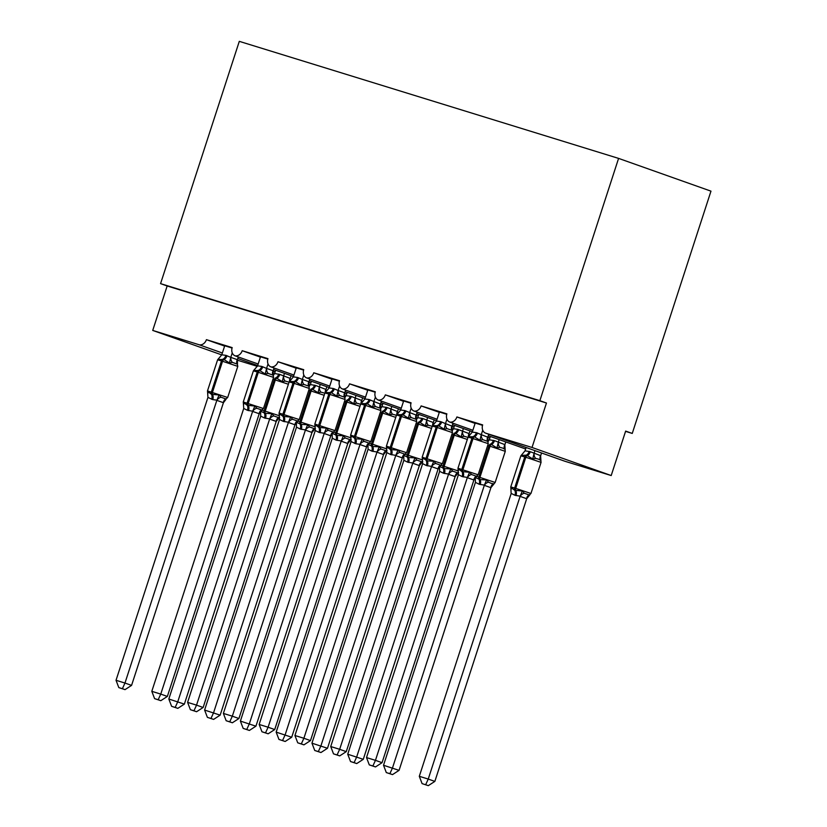 <?xml version="1.0" encoding="UTF-8"?>
<svg xmlns="http://www.w3.org/2000/svg" width="827" height="827" viewBox="0 0 827 827"><rect width="100%" height="100%" fill="white"/><g stroke="black" fill="none" stroke-linecap="round" stroke-linejoin="round"><path stroke-width="1.24" d="M221.75 354.897L152.726 330.428L167.168 285.977L160.562 283.63L239.292 41.35L618.586 158.391L710.972 191.151L632.252 433.431L625.646 431.094L611.205 475.546L565.048 461.301A7.009 5.613 109.5 0 1 564.872 461.249A7.009 5.613 109.5 0 1 564.696 461.177M625.563 431.363L632.252 433.431M232.056 348.022L216.312 343.174L224.634 346.048M258.169 364.014L235.023 355.806A7.009 5.613 109.5 0 1 232.18 347.609L206.419 339.659L216.312 343.174M267.834 359.073L252.101 354.214L260.412 357.088M293.947 375.055L270.811 366.847A7.009 5.613 109.5 0 1 267.958 358.649L242.197 350.7L252.101 354.214M303.623 370.114L287.879 365.255L296.19 368.139M329.725 386.095L306.59 377.898A7.009 5.613 109.5 0 1 303.747 369.69L277.975 361.74L287.879 365.255M339.401 381.154L323.657 376.295L331.978 379.18M365.513 397.136L342.378 388.938A7.009 5.613 109.5 0 1 339.525 380.74L313.764 372.781L323.657 376.295M375.189 392.194L359.445 387.336L367.757 390.22M401.291 408.176L378.156 399.979A7.009 5.613 109.5 0 1 375.313 391.781L349.542 383.831L359.445 387.336M410.967 403.235L395.223 398.376L403.545 401.26M437.08 419.227L413.945 411.019A7.009 5.613 109.5 0 1 411.091 402.821L385.33 394.872L395.223 398.376M446.756 414.275L431.012 409.417L439.323 412.301M472.858 430.267L449.723 422.059A7.009 5.613 109.5 0 1 446.88 413.862L421.108 405.912L431.012 409.417M223.176 345.603L224.613 346.11M258.954 356.644L260.391 357.15M294.743 367.684L296.18 368.191M330.521 378.725L331.958 379.231M366.309 389.765L367.736 390.282M402.087 400.816L403.524 401.322M437.876 411.856L439.302 412.363M482.534 425.316L466.79 420.467L475.091 423.403M167.168 285.977L546.461 403.018L532.019 447.469L485.862 433.224A7.009 5.613 109.5 0 1 485.687 433.172A7.009 5.613 109.5 0 1 482.658 424.902L456.897 416.953L466.79 420.467M475.111 423.341L473.654 422.897M152.726 330.428L198.883 344.673A7.009 5.613 -70.5 0 0 206.419 339.659M235.023 355.806A7.009 5.613 -70.5 0 0 242.197 350.7M270.811 366.847A7.009 5.613 -70.5 0 0 277.975 361.74M306.59 377.898A7.009 5.613 -70.5 0 0 313.764 372.781M342.378 388.938A7.009 5.613 -70.5 0 0 349.542 383.831M378.156 399.979A7.009 5.613 -70.5 0 0 385.33 394.872M413.945 411.019A7.009 5.613 -70.5 0 0 421.108 405.912M449.723 422.059A7.009 5.613 -70.5 0 0 456.897 416.953M237.266 360.158L257.342 366.351M273.055 371.199L275.122 371.84M525.652 448.978L488.281 435.736M532.019 447.469L611.205 475.546M618.586 158.391L539.866 400.682L546.461 403.018M160.562 283.63L539.866 400.682M489.873 437.938L487.806 437.204L487.982 441.132M472.382 431.735L452.503 424.696M454.085 426.897L452.028 426.163L452.204 430.092M436.594 420.695L416.715 413.645M418.307 415.857L416.239 415.123L416.415 419.051M400.816 409.654L380.937 402.604M382.519 404.817L380.461 404.083L380.637 408M365.038 398.614L345.159 391.564M346.74 393.776L344.673 393.042M329.249 387.574L309.37 380.523M310.952 382.725L308.895 382.002M293.471 376.533L273.592 369.483M511.231 489.191L510.817 487.413L514.735 490.308A2.336 1.396 -72.9 0 1 514.642 488.044L530.944 493.492L541.065 462.376L540.837 460.453L538.697 459.192L535.638 458.385L532.753 458.985L527.212 455.522A2.336 1.396 107.1 0 0 525.827 457.259L520.865 455.832L510.755 486.948L514.642 488.044L524.752 456.928A2.336 1.396 -72.9 0 1 526.148 455.191L521.206 455.429L525.052 450.818L530.283 451.707L540.62 455.667L540.92 460.598M422.09 783.614L428.303 785.65L422.09 783.614L419.299 776.305L428.241 779.065L520.162 496.179L514.942 495.28A5.138 3.081 107.1 0 0 514.735 490.308L522.354 490.98L524.308 493.233L529.259 494.991L530.944 493.492M425.667 784.72L428.241 779.065L434.847 781.401L526.696 498.712L520.1 496.376M419.299 776.305L511.148 493.616L510.817 487.413M514.942 495.28L511.21 493.409M529.89 494.804L526.696 498.712M526.127 447.51L525.052 450.818M534.955 450.643L534.066 453.372M541.551 452.979L540.662 455.718M532.753 458.985L534.004 453.578M521.796 454.664L521.206 455.429M520.162 496.179L522.354 490.98M434.847 781.401L428.303 785.65M458.179 470.16L457.962 468.237L478.161 474.781L488.271 443.665L487.796 441.422L482.844 439.664L479.96 440.274L474.429 436.811L468.413 436.708L469.002 435.943M458.437 470.48L458.024 468.702L461.942 471.597L469.571 472.258L471.514 474.512L476.466 476.269L478.161 474.781M372.874 765.998L369.297 764.892L375.51 766.929L372.874 765.998L375.458 760.344L366.506 757.584L458.416 474.698L462.148 476.569L467.369 477.458L375.458 760.344L382.053 762.68L473.902 480.001L467.307 477.655M476.445 476.693L473.902 480.001M482.73 430.185L481.273 434.661L487.816 437.204M488.767 434.258L487.878 436.997M475.205 423.062L472.258 432.097L476.414 432.655L481.273 434.661M468.413 436.708L472.258 432.097M481.211 434.857L479.96 440.274M458.024 468.702L458.416 474.698M469.571 472.258L467.369 477.458M366.506 757.584L369.297 764.892M375.51 766.929L382.053 762.68M422.401 459.119L422.183 457.197L442.373 463.74L452.483 432.614L452.007 430.381L447.056 428.624L444.171 429.234L438.641 425.76L432.635 425.667L433.224 424.902M422.659 459.44L422.246 457.662L427.228 460.877L433.782 461.218L435.736 463.471L440.688 465.229L442.373 463.74M337.085 754.958L333.508 753.852L339.721 755.888L337.085 754.958L339.67 749.303L330.728 746.543L422.638 463.658L426.36 465.529L431.591 466.418L339.67 749.303L346.265 751.64L438.124 468.95L431.518 466.614M440.667 465.653L438.124 468.95M446.942 419.144L445.495 423.62L452.028 426.153M452.979 423.217L452.09 425.957M439.416 412.011L436.48 421.057L440.626 421.615L445.495 423.62M432.635 425.667L436.48 421.057M445.433 423.817L444.171 429.234M422.246 457.662L422.638 463.658M433.782 461.218L431.591 466.418M330.728 746.543L333.508 753.852M339.721 755.888L346.265 751.64M386.612 448.079L386.395 446.156L406.595 452.7L416.705 421.574L416.229 419.341L411.277 417.583L408.393 418.193L402.863 414.72L396.857 414.627L397.436 413.862M386.871 448.389L386.457 446.611L390.375 449.506L398.004 450.177L399.958 452.431L404.899 454.188L406.595 452.7M301.307 743.918L297.73 742.811L303.943 744.848L301.307 743.918L303.891 738.263L294.939 735.503L386.85 452.617L390.582 454.488L395.802 455.377L303.891 738.263L310.487 740.599L402.335 457.91L395.74 455.574M404.879 454.612L402.335 457.91M411.164 408.104L409.706 412.58L416.25 415.113M417.201 412.177L416.312 414.916M403.638 400.971L400.692 410.016L404.848 410.574L409.706 412.58M396.857 414.627L400.692 410.016M409.644 412.776L408.393 418.193M386.457 446.611L386.85 452.617M398.004 450.177L395.802 455.377M294.939 735.503L297.73 742.811M303.943 744.848L310.487 740.599M350.834 437.038L350.617 435.105L370.806 441.649L380.916 410.533L380.441 408.29L375.489 406.543L372.615 407.142L367.074 403.679L361.068 403.586L361.657 402.821M351.093 437.349L350.679 435.571L355.662 438.796L362.216 439.137L364.169 441.391L369.121 443.138L370.806 441.649M265.519 732.877L261.952 731.771L268.155 733.807L265.519 732.877L268.103 727.222L259.161 724.462L351.072 441.566L355.868 443.779L360.024 444.337L268.103 727.222L274.709 729.559L366.557 446.869L359.952 444.533M369.1 443.572L366.557 446.869M375.386 397.053L373.928 401.529L380.461 404.072M381.412 401.136L380.523 403.876M367.85 389.93L364.914 398.976L369.069 399.534L373.928 401.529M361.068 403.586L364.914 398.976M373.866 401.736L372.615 407.142M350.679 435.571L351.072 441.566M362.216 439.137L360.024 444.337M259.161 724.462L261.952 731.771M268.155 733.807L274.709 729.559M315.056 425.998L314.829 424.065L335.028 430.609L345.138 399.493L344.663 397.249L339.711 395.492L336.827 396.102L331.296 392.639L325.29 392.546L325.879 391.771M315.304 426.308L314.891 424.53L318.808 427.425L326.438 428.097L328.391 430.35L333.343 432.097L335.028 430.609M229.741 721.826L226.164 720.731L232.377 722.767L229.741 721.826L232.325 716.182L223.373 713.422L315.294 430.526L319.015 432.397L324.236 433.286L232.325 716.182L238.92 718.518L330.769 435.829L324.174 433.493M333.312 432.531L330.769 435.829M339.597 386.013L338.14 390.489L344.694 392.784L344.849 396.96M345.634 390.086L344.745 392.835M332.072 378.89L329.125 387.935L333.281 388.494L338.14 390.489M325.29 392.546L329.125 387.935M338.078 390.695L336.827 396.102M314.891 424.53L315.294 430.526M326.438 428.097L324.236 433.286M223.373 713.422L226.164 720.731M232.377 722.767L238.92 718.518M476.786 476.383L495.166 482.451L505.276 451.335L505.059 449.402L502.919 448.151L499.849 447.335L496.965 447.945L491.434 444.481A2.336 1.396 107.1 0 0 490.039 446.218L487.672 445.495M475.484 477.592L480.022 479.598L486.576 479.939L488.53 482.193L491.445 483.444L494.019 483.816L495.166 482.451M389.879 773.669L386.302 772.573L392.515 774.61L389.879 773.669L392.463 768.025L484.384 485.129L479.153 484.24L475.432 482.368L383.521 765.264L399.059 770.361L490.907 487.672L484.312 485.335M494.101 483.764L490.907 487.672M490.349 436.46L489.274 439.778L494.494 440.667L504.842 444.626L505.142 449.547M499.177 439.592L498.288 442.331M505.773 441.928L504.883 444.678M496.965 447.945L498.226 442.538M489.274 439.778L488.085 441.639M484.384 485.129L486.576 479.939M475.432 482.368L475.298 478.647M399.059 770.361L392.515 774.61M386.302 772.573L383.521 765.264M439.706 466.552L444.244 468.558L450.787 468.899L452.741 471.142L457.693 472.899L458.561 472.558M354.101 762.628L350.524 761.533L356.737 763.569L354.101 762.628L356.675 756.974L448.596 474.088L443.375 473.199L439.644 471.328L347.733 754.214L363.28 759.32L455.129 476.631L448.534 474.295M458.323 472.724L455.129 476.631M454.571 425.419L453.485 428.727L457.641 429.285L469.054 433.586L468.899 436.005M463.389 428.551L462.5 431.291M469.994 430.888L469.095 433.637M467.131 437.111L464.071 436.294L461.187 436.904L455.656 433.441A2.336 1.396 107.1 0 0 454.261 435.178L451.893 434.444M461.187 436.904L462.438 431.498M453.485 428.727L452.297 430.598M448.596 474.088L450.787 468.899M439.644 471.328L439.519 467.606M363.28 759.32L356.737 763.569M350.524 761.533L347.733 754.214M403.917 455.512L408.455 457.517L415.009 457.848L416.963 460.101L421.915 461.859L422.783 461.518M318.312 751.588L314.736 750.482L320.948 752.529L318.312 751.588L320.897 745.933L412.818 463.048L407.587 462.159L403.865 460.288L311.955 743.173L327.492 748.28L419.351 465.591L412.745 463.244M422.535 461.673L419.351 465.591M418.782 414.379L417.707 417.687L422.928 418.576L433.276 422.545L433.11 424.964M427.611 417.511L426.722 420.25M434.206 419.847L433.317 422.587M431.353 426.07L428.283 425.254L425.398 425.864L419.868 422.401A2.336 1.396 107.1 0 0 418.472 424.137L416.105 423.403M425.398 425.864L426.66 420.447M417.707 417.687L416.519 419.558M412.818 463.048L415.009 457.848M403.865 460.288L403.741 456.566M327.492 748.28L320.948 752.529M314.736 750.482L311.955 743.173M368.139 444.461L372.677 446.477L379.231 446.807L381.175 449.061L386.126 450.818L386.995 450.477M282.534 740.547L278.957 739.441L285.17 741.478L282.534 740.547L285.119 734.893L377.029 452.007L371.809 451.118L368.077 449.247L276.166 732.133L291.714 737.239L383.563 454.55L376.967 452.204M386.757 450.632L383.563 454.55M383.004 403.338L381.919 406.646L387.15 407.535L397.487 411.505L397.332 413.913M391.822 406.47L390.933 409.21M398.428 408.807L397.539 411.546M395.564 415.03L392.505 414.213L389.62 414.823L384.09 411.36A2.336 1.396 107.1 0 0 382.694 413.087L380.327 412.363M389.62 414.823L390.871 409.406M381.919 406.646L380.74 408.507M377.029 452.007L379.231 446.807M368.077 449.247L367.953 445.526M291.714 737.239L285.17 741.478M278.957 739.441L276.166 732.133M279.268 414.958L279.05 413.024L299.24 419.568L309.35 388.452L308.874 386.209L303.933 384.452L301.049 385.062L295.508 381.598L289.502 381.505L290.091 380.73M279.526 415.268L279.113 413.49L283.03 416.384L290.649 417.056L292.603 419.299L297.555 421.057L299.24 419.568M193.952 710.786L190.386 709.69L196.588 711.727L193.952 710.786L196.537 705.131L187.595 702.371L279.505 419.485L283.227 421.356L288.458 422.246L196.537 705.131L203.142 707.478L294.991 424.789L288.385 422.452M297.534 421.481L294.991 424.789M303.819 374.972L302.362 379.448L308.916 381.743L309.071 385.92M309.846 379.045L308.957 381.795M296.283 367.85L293.347 376.885L297.503 377.443L302.362 379.448M289.502 381.505L293.347 376.885M302.3 379.655L301.049 385.062M279.113 413.49L279.505 419.485M290.649 417.056L288.458 422.246M187.595 702.371L190.386 709.69M196.588 711.727L203.142 707.478M332.351 433.42L336.889 435.426L343.443 435.767L345.397 438.021L350.348 439.778L351.217 439.437M246.746 729.507L243.179 728.401L249.382 730.437L246.746 729.507L249.33 723.852L341.251 440.967L336.02 440.078L332.299 438.207L240.388 721.092L255.925 726.189L347.785 443.51L341.179 441.163M350.979 439.592L347.785 443.51M347.216 392.298L346.141 395.606L351.361 396.495L361.709 400.454L361.544 402.873M356.044 395.43L355.155 398.169M362.639 397.766L361.75 400.506M359.786 403.989L356.716 403.173L353.842 403.783L348.301 400.309A2.336 1.396 107.1 0 0 346.916 402.046L344.539 401.322M353.842 403.783L355.093 398.366M346.141 395.606L344.952 397.467M341.251 440.967L343.443 435.767M332.299 438.207L332.175 434.485M255.925 726.189L249.382 730.437M243.179 728.401L240.388 721.092M243.489 403.917L243.262 401.984L263.462 408.528L273.572 377.412L273.096 375.169L268.144 373.411L265.26 374.021L259.73 370.558L253.724 370.455L254.313 369.69M243.738 404.227L243.324 402.449L247.242 405.344L254.871 406.005L256.825 408.259L261.777 410.016L263.462 408.528M158.174 699.745L154.597 698.639L160.81 700.686L158.174 699.745L160.758 694.091L151.806 691.331L243.727 408.445L247.449 410.316L252.68 411.205L160.758 694.091L167.354 696.437L259.202 413.748L252.607 411.401M261.756 410.44L259.202 413.748M268.031 363.932L266.573 368.408L273.137 370.703L273.282 374.879M274.068 368.005L273.179 370.744M260.505 356.809L257.569 365.844L261.714 366.402L266.573 368.408M253.724 370.455L257.569 365.844M266.511 368.604L265.26 374.021M243.324 402.449L243.727 408.445M254.871 406.005L252.68 411.205M151.806 691.331L154.597 698.639M160.81 700.686L167.354 696.437M296.573 422.38L301.111 424.385L307.665 424.727L309.618 426.98L314.56 428.737L315.428 428.396M210.968 718.467L207.391 717.36L213.604 719.397L210.968 718.467L213.552 712.812L305.463 429.926L300.242 429.037L296.511 427.166L204.6 710.052L220.147 715.148L311.996 432.459L305.401 430.123M315.19 428.551L311.996 432.459M311.438 381.257L310.352 384.565L315.583 385.454L325.921 389.414L325.766 391.833M320.256 384.379L319.367 387.129M326.861 386.726L325.972 389.465M323.998 392.949L320.938 392.132L318.054 392.742L312.523 389.269A2.336 1.396 107.1 0 0 311.128 391.006L308.76 390.282M318.054 392.742L319.305 387.325M310.352 384.565L309.174 386.426M305.463 429.926L307.665 424.727M296.511 427.166L296.386 423.445M220.147 715.148L213.604 719.397M207.391 717.36L204.6 710.052M207.701 392.866L207.484 390.944L227.673 397.487L237.794 366.371L237.318 364.128L232.366 362.371L229.482 362.981L223.941 359.518L217.935 359.414L218.524 358.649M207.959 393.187L207.546 391.409L211.464 394.303L219.083 394.965L221.036 397.218L225.988 398.976L227.673 397.487M122.396 688.705L118.819 687.599L125.032 689.635L122.396 688.705L124.97 683.05L116.028 680.29L207.939 397.405L212.735 399.606L216.891 400.165L124.97 683.05L131.576 685.387L223.424 402.708L216.829 400.361M225.967 399.4L223.424 402.708M232.253 352.891L230.795 357.367L237.349 359.662L237.504 363.839M238.29 356.964L237.39 359.704M224.727 345.769L221.781 354.804L225.936 355.362L230.795 357.367M217.935 359.414L221.781 354.804M230.733 357.564L229.482 362.981M207.546 391.409L207.939 397.405M219.083 394.965L216.891 400.165M116.028 680.29L118.819 687.599M125.032 689.635L131.576 685.387M260.784 411.339L265.322 413.345L271.876 413.686L273.83 415.94L278.782 417.697L279.65 417.346M175.179 707.426L171.613 706.32L177.815 708.357L175.179 707.426L177.764 701.772L269.685 418.886L264.454 417.997L260.732 416.115L168.822 699.011L184.369 704.108L276.218 421.419L269.612 419.082M279.412 417.511L276.218 421.419M275.649 370.217L274.574 373.525L279.795 374.414L290.143 378.373L289.988 380.792M284.478 373.339L283.589 376.078M291.073 375.685L290.184 378.425M288.22 381.898L285.15 381.092L282.276 381.692L276.735 378.228A2.336 1.396 107.1 0 0 275.35 379.965L272.972 379.242M282.276 381.692L283.527 376.285M274.574 373.525L273.386 375.386M269.685 418.886L271.876 413.686M260.732 416.115L260.608 412.394M184.369 704.108L177.815 708.357M171.613 706.32L168.822 699.011M198.883 344.673L222.37 353.005M237.794 358.473L257.673 365.513M273.106 370.982L275.164 371.716M485.862 433.224L565.048 461.301M541.065 462.376L525.827 457.259L515.717 488.375A2.336 1.396 107.1 0 0 515.81 490.638A5.138 3.081 107.1 0 1 516.007 495.621M530.283 451.707A5.138 3.081 107.1 0 1 527.212 455.522L526.148 455.191A5.138 3.081 107.1 0 0 529.208 451.377M540.589 460.132A5.138 3.897 137 0 1 540.62 455.667M535.638 458.385A5.138 3.959 81.4 0 1 534.128 453.372M526.634 498.722A5.138 3.959 81.4 0 1 529.259 494.991M520.142 496.417A5.138 3.897 137 0 1 524.308 493.233M476.414 432.655A5.138 3.081 -72.9 0 1 473.354 436.48A2.336 1.396 107.1 0 0 471.959 438.207L468.072 437.121L469.229 435.757M488.271 443.665L471.959 438.207L461.848 469.333A2.336 1.396 107.1 0 0 461.942 471.597A5.138 3.081 -72.9 0 1 462.148 476.569M463.223 476.9A5.138 3.081 -72.9 0 0 463.017 471.928A2.336 1.396 -72.9 0 1 462.924 469.664L473.034 438.537A2.336 1.396 -72.9 0 1 474.429 436.811A5.138 3.081 -72.9 0 0 477.489 432.986M481.335 434.651A5.138 3.959 -98.6 0 0 482.844 439.664M487.827 436.956A5.138 3.897 -43 0 0 487.796 441.422M471.514 474.512A5.138 3.897 -43 0 0 467.348 477.706M476.466 476.269A5.138 3.959 -98.6 0 0 473.84 480.011M440.626 421.615A5.138 3.081 -72.9 0 1 437.566 425.429A2.336 1.396 107.1 0 0 436.18 427.166L432.294 426.07L433.441 424.716M452.483 432.614L436.18 427.166L426.07 458.292A2.336 1.396 107.1 0 0 426.163 460.546A5.138 3.081 -72.9 0 1 426.36 465.529M427.435 465.859A5.138 3.081 -72.9 0 0 427.228 460.877A2.336 1.396 -72.9 0 1 427.135 458.623L437.245 427.497A2.336 1.396 -72.9 0 1 438.641 425.76A5.138 3.081 -72.9 0 0 441.701 421.946M445.557 423.61A5.138 3.959 -98.6 0 0 447.056 428.624M452.049 425.905A5.138 3.897 -43 0 0 452.007 430.381M435.736 463.471A5.138 3.897 -43 0 0 431.57 466.666M440.688 465.229A5.138 3.959 -98.6 0 0 438.062 468.961M404.848 410.574A5.138 3.081 -72.9 0 1 401.788 414.389A2.336 1.396 107.1 0 0 400.392 416.126L396.505 415.03L397.663 413.676M416.705 421.574L400.392 416.126L390.282 447.242A2.336 1.396 107.1 0 0 390.375 449.506A5.138 3.081 -72.9 0 1 390.582 454.488M391.657 454.819A5.138 3.081 -72.9 0 0 391.45 449.836A2.336 1.396 -72.9 0 1 391.357 447.572L401.467 416.457A2.336 1.396 -72.9 0 1 402.863 414.72A5.138 3.081 -72.9 0 0 405.923 410.905M409.768 412.57A5.138 3.959 -98.6 0 0 411.277 417.583M416.26 414.865A5.138 3.897 -43 0 0 416.229 419.341M399.958 452.431A5.138 3.897 -43 0 0 395.782 455.625M404.899 454.188A5.138 3.959 -98.6 0 0 402.273 457.92M369.069 399.534A5.138 3.081 -72.9 0 1 365.999 403.349A2.336 1.396 107.1 0 0 364.614 405.085L360.727 403.989L361.875 402.635M380.916 410.533L364.614 405.085L354.504 436.201A2.336 1.396 107.1 0 0 354.597 438.465A5.138 3.081 -72.9 0 1 354.793 443.437M355.868 443.779A5.138 3.081 -72.9 0 0 355.662 438.796A2.336 1.396 -72.9 0 1 355.569 436.532L365.689 405.416A2.336 1.396 -72.9 0 1 367.074 403.679A5.138 3.081 -72.9 0 0 370.134 399.865M373.99 401.529A5.138 3.959 -98.6 0 0 375.489 406.543M380.482 403.824A5.138 3.897 -43 0 0 380.441 408.29M364.169 441.391A5.138 3.897 -43 0 0 360.003 444.575M369.121 443.138A5.138 3.959 -98.6 0 0 366.495 446.88M333.281 388.494A5.138 3.081 -72.9 0 1 330.221 392.308A2.336 1.396 107.1 0 0 328.826 394.045L324.939 392.949L326.096 391.595M345.138 399.493L328.826 394.045L318.715 425.161A2.336 1.396 107.1 0 0 318.808 427.425A5.138 3.081 -72.9 0 1 319.015 432.397M320.09 432.728A5.138 3.081 -72.9 0 0 319.884 427.755A2.336 1.396 -72.9 0 1 319.791 425.491L329.901 394.376A2.336 1.396 -72.9 0 1 331.296 392.639A5.138 3.081 -72.9 0 0 334.356 388.824M338.202 390.478A5.138 3.959 -98.6 0 0 339.711 395.492M344.694 392.784A5.138 3.897 -43 0 0 344.663 397.249M328.391 430.35A5.138 3.897 -43 0 0 324.215 433.534M333.343 432.097A5.138 3.959 -98.6 0 0 330.707 435.839M505.276 451.335L490.039 446.218L479.929 477.334A2.336 1.396 107.1 0 0 480.022 479.598A5.138 3.081 107.1 0 1 480.229 484.57M479.153 484.24A5.138 3.081 107.1 0 0 478.947 479.267A2.336 1.396 -72.9 0 1 478.854 477.003L488.964 445.887A2.336 1.396 -72.9 0 1 490.359 444.151A5.138 3.081 107.1 0 0 493.419 440.336M494.494 440.667A5.138 3.081 107.1 0 1 491.434 444.481L490.359 444.151M504.801 449.092A5.138 3.897 137 0 1 504.842 444.626M499.849 447.335A5.138 3.959 81.4 0 1 498.35 442.321M490.845 487.682A5.138 3.959 81.4 0 1 493.481 483.94M484.353 485.377A5.138 3.897 137 0 1 488.53 482.193M441.008 465.343L458.292 470.956M443.375 473.199A5.138 3.081 107.1 0 0 443.169 468.227A2.336 1.396 -72.9 0 1 443.076 465.963L453.186 434.847A2.336 1.396 -72.9 0 1 454.581 433.11A5.138 3.081 107.1 0 0 457.641 429.285M444.45 473.53A5.138 3.081 107.1 0 0 444.244 468.558A2.336 1.396 107.1 0 1 444.151 466.294L454.261 435.178L467.317 439.447M458.716 429.627A5.138 3.081 107.1 0 1 455.656 433.441L454.581 433.11M468.413 436.46A5.138 3.897 137 0 1 469.054 433.586M464.071 436.294A5.138 3.959 81.4 0 1 462.562 431.28M455.067 476.641A5.138 3.959 81.4 0 1 457.693 472.899M448.575 474.336A5.138 3.897 137 0 1 452.741 471.142M405.23 454.292L422.504 459.915M407.587 462.159A5.138 3.081 107.1 0 0 407.38 457.186A2.336 1.396 -72.9 0 1 407.287 454.922L417.408 423.806A2.336 1.396 -72.9 0 1 418.793 422.07A5.138 3.081 107.1 0 0 421.853 418.245M408.662 462.489A5.138 3.081 107.1 0 0 408.455 457.517A2.336 1.396 107.1 0 1 408.362 455.253L418.472 424.137L431.529 428.407M422.928 418.576A5.138 3.081 107.1 0 1 419.868 422.401L418.793 422.07M432.624 425.419A5.138 3.897 137 0 1 433.276 422.545M428.283 425.254A5.138 3.959 81.4 0 1 426.784 420.24M419.279 465.601A5.138 3.959 81.4 0 1 421.915 461.859M412.787 463.296A5.138 3.897 137 0 1 416.963 460.101M369.442 443.251L386.726 448.875M371.809 451.118A5.138 3.081 107.1 0 0 371.602 446.146A2.336 1.396 -72.9 0 1 371.509 443.882L381.619 412.756A2.336 1.396 -72.9 0 1 383.015 411.029A5.138 3.081 107.1 0 0 386.075 407.204M372.884 451.449A5.138 3.081 107.1 0 0 372.677 446.477A2.336 1.396 107.1 0 1 372.584 444.213L382.694 413.087L395.751 417.366M387.15 407.535A5.138 3.081 107.1 0 1 384.09 411.36L383.015 411.029M396.846 414.379A5.138 3.897 137 0 1 397.487 411.505M392.505 414.213A5.138 3.959 81.4 0 1 390.995 409.2M383.501 454.561A5.138 3.959 81.4 0 1 386.126 450.818M377.009 452.255A5.138 3.897 137 0 1 381.175 449.061M297.503 377.443A5.138 3.081 -72.9 0 1 294.433 381.268A2.336 1.396 107.1 0 0 293.047 383.004L289.161 381.909L290.308 380.554M309.35 388.452L293.047 383.004L282.937 414.12A2.336 1.396 107.1 0 0 283.03 416.384A5.138 3.081 -72.9 0 1 283.227 421.356M284.302 421.687A5.138 3.081 -72.9 0 0 284.106 416.715A2.336 1.396 -72.9 0 1 284.012 414.451L294.123 383.335A2.336 1.396 -72.9 0 1 295.508 381.598A5.138 3.081 -72.9 0 0 298.578 377.784M302.424 379.438A5.138 3.959 -98.6 0 0 303.933 384.452M308.916 381.743A5.138 3.897 -43 0 0 308.874 386.209M292.603 419.299A5.138 3.897 -43 0 0 288.437 422.494M297.555 421.057A5.138 3.959 -98.6 0 0 294.929 424.799M333.663 432.211L350.937 437.834M336.02 440.078A5.138 3.081 107.1 0 0 335.824 435.095A2.336 1.396 -72.9 0 1 335.731 432.841L345.841 401.715A2.336 1.396 -72.9 0 1 347.226 399.979A5.138 3.081 107.1 0 0 350.297 396.164M337.096 440.409A5.138 3.081 107.1 0 0 336.889 435.426A2.336 1.396 107.1 0 1 336.796 433.172L346.916 402.046L359.972 406.326M351.361 396.495A5.138 3.081 107.1 0 1 348.301 400.309L347.226 399.979M361.058 403.338A5.138 3.897 137 0 1 361.709 400.454M356.716 403.173A5.138 3.959 81.4 0 1 355.217 398.159M347.722 443.51A5.138 3.959 81.4 0 1 350.348 439.778M341.231 441.215A5.138 3.897 137 0 1 345.397 438.021M261.714 366.402A5.138 3.081 -72.9 0 1 258.655 370.227A2.336 1.396 107.1 0 0 257.259 371.964L253.382 370.868L254.53 369.514M273.572 377.412L257.259 371.964L247.149 403.08A2.336 1.396 107.1 0 0 247.242 405.344A5.138 3.081 -72.9 0 1 247.449 410.316M248.524 410.647A5.138 3.081 -72.9 0 0 248.317 405.675A2.336 1.396 -72.9 0 1 248.224 403.411L258.334 372.295A2.336 1.396 -72.9 0 1 259.73 370.558A5.138 3.081 -72.9 0 0 262.79 366.733M266.645 368.397A5.138 3.959 -98.6 0 0 268.144 373.411M273.137 370.703A5.138 3.897 -43 0 0 273.096 375.169M256.825 408.259A5.138 3.897 -43 0 0 252.648 411.453M261.777 410.016A5.138 3.959 -98.6 0 0 259.14 413.758M297.875 421.17L315.159 426.794M300.242 429.037A5.138 3.081 107.1 0 0 300.036 424.055A2.336 1.396 -72.9 0 1 299.943 421.791L310.053 390.675A2.336 1.396 -72.9 0 1 311.448 388.938A5.138 3.081 107.1 0 0 314.508 385.124M301.317 429.368A5.138 3.081 107.1 0 0 301.111 424.385A2.336 1.396 107.1 0 1 301.018 422.132L311.128 391.006L324.184 395.285M315.583 385.454A5.138 3.081 107.1 0 1 312.523 389.269L311.448 388.938M325.28 392.287A5.138 3.897 137 0 1 325.921 389.414M320.938 392.132A5.138 3.959 81.4 0 1 319.429 387.119M311.934 432.469A5.138 3.959 81.4 0 1 314.56 428.737M305.442 430.174A5.138 3.897 137 0 1 309.618 426.98M225.936 355.362A5.138 3.081 -72.9 0 1 222.876 359.187A2.336 1.396 107.1 0 0 221.481 360.913L217.594 359.828L218.752 358.463M237.794 366.371L221.481 360.913L211.371 392.039A2.336 1.396 107.1 0 0 211.464 394.303A5.138 3.081 -72.9 0 1 211.671 399.276M212.735 399.606A5.138 3.081 -72.9 0 0 212.539 394.634A2.336 1.396 -72.9 0 1 212.446 392.37L222.556 361.244A2.336 1.396 -72.9 0 1 223.941 359.518A5.138 3.081 -72.9 0 0 227.011 355.693M230.857 357.357A5.138 3.959 -98.6 0 0 232.366 362.371M237.349 359.662A5.138 3.897 -43 0 0 237.318 364.128M221.036 397.218A5.138 3.897 -43 0 0 216.87 400.413M225.988 398.976A5.138 3.959 -98.6 0 0 223.362 402.718M262.097 410.13L279.371 415.754M264.454 417.997A5.138 3.081 107.1 0 0 264.258 413.014A2.336 1.396 -72.9 0 1 264.164 410.75L274.275 379.634A2.336 1.396 -72.9 0 1 275.66 377.898A5.138 3.081 107.1 0 0 278.73 374.083M265.529 418.328A5.138 3.081 107.1 0 0 265.322 413.345A2.336 1.396 107.1 0 1 265.229 411.081L275.35 379.965L288.406 384.245M279.795 374.414A5.138 3.081 107.1 0 1 276.735 378.228L275.66 377.898M289.502 381.247A5.138 3.897 137 0 1 290.143 378.373M285.15 381.092A5.138 3.959 81.4 0 1 283.651 376.078M276.156 421.429A5.138 3.959 81.4 0 1 278.782 417.697M269.664 419.134A5.138 3.897 137 0 1 273.83 415.94M485.687 433.172L564.872 461.249M510.972 488.881L510.755 486.948M522.023 454.478L520.865 455.832M457.962 468.237L468.072 437.121M422.183 457.197L432.294 426.07M386.395 446.156L396.505 415.03M350.617 435.105L360.727 403.989M314.829 424.065L324.939 392.949M279.05 413.024L289.161 381.909M243.262 401.984L253.382 370.868M207.484 390.944L217.594 359.828"/></g></svg>
